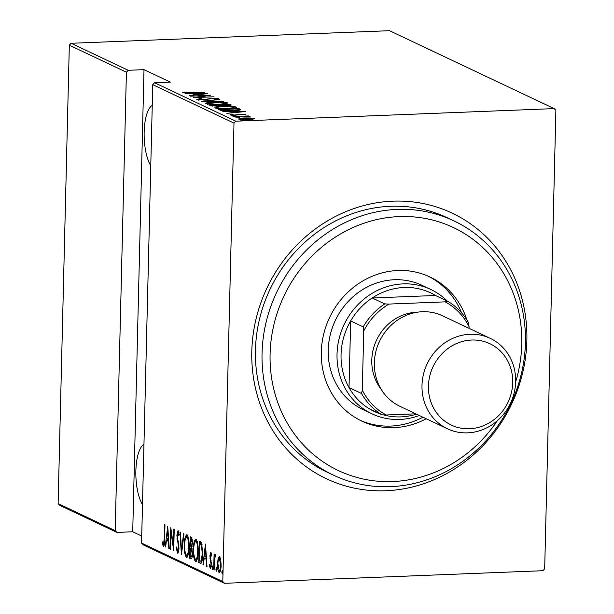 <?xml version="1.0" encoding="UTF-8"?>
<svg xmlns="http://www.w3.org/2000/svg" width="614" height="614" viewBox="0 0 614 614"><rect width="100%" height="100%" fill="white"/><g stroke="black" fill="none" stroke-linecap="round" stroke-linejoin="round"><path stroke-width="0.92" d="M392.876 201.162A146.938 135.402 -64.7 0 1 526.873 340.524A146.938 135.402 -64.7 0 1 385.799 490.747A146.938 135.402 -64.7 0 1 251.801 351.392A146.938 135.402 -64.7 0 1 392.876 201.162M453.899 220.863L447.307 217.747A140.683 129.638 115.3 0 0 390.527 206.281A140.683 129.638 115.3 0 0 259.507 319.15A140.683 129.638 115.3 0 0 326.978 472.089L333.563 475.205A140.683 129.638 -64.7 0 1 266.1 322.266A140.683 129.638 -64.7 0 1 397.12 209.397A140.683 129.638 -64.7 0 1 453.899 220.863A140.683 129.638 -64.7 0 1 521.363 373.796A140.683 129.638 -64.7 0 1 390.343 486.664A140.683 129.638 -64.7 0 1 333.563 475.205M142.494 504.585A32.826 11.489 87.7 0 1 135.863 470.938A32.826 11.489 87.7 0 1 143.968 444.26M150.775 165.696A32.826 11.489 87.7 0 1 144.152 132.056A32.826 11.489 87.7 0 1 152.249 105.378M221.823 572.048L222.26 570.437L222.613 572.417L222.176 574.029L221.823 572.048L222.613 572.018M215.913 569.247L216.351 567.643L216.704 569.623L216.266 571.235L215.913 569.247L216.704 569.216M212.267 567.528L212.705 565.916L213.058 567.896L212.621 569.508L212.267 567.528L213.058 567.497M205.467 544.035L207.01 566.576L206.58 566.369L206.12 559.162L204.201 558.256L203.395 564.865L202.973 564.665L205.467 544.035M193.379 549.315C193.387 543.605 194.254 540.159 195.996 538.992C197.677 541.648 198.383 545.8 198.107 551.449C198.107 557.167 197.224 560.582 195.475 561.68C193.817 559.016 193.118 554.895 193.379 549.315L193.778 549.3M184.315 545.025C184.323 539.315 185.19 535.869 186.932 534.702C188.613 537.357 189.319 541.51 189.043 547.158C189.043 552.884 188.16 556.292 186.41 557.389C184.753 554.726 184.054 550.604 184.315 545.025L184.714 545.009M177.592 550.981L178.567 547.742L176.886 535.04L178.098 530.519L179.181 534.733L178.781 535.884L177.991 532.714L177.277 535.139L178.958 547.964C178.935 550.942 178.459 552.684 177.53 553.191L176.272 547.826L176.686 546.913L177.592 550.981L178.881 550.958M167.729 526.175L169.272 548.724L168.842 548.517L168.382 541.31L166.463 540.404L165.665 547.013L165.235 546.813L167.729 526.175M163.454 544.288L164.23 539.031L164.583 524.686L164.974 524.87L164.621 539.437C164.759 543.075 164.345 545.424 163.37 546.491L162.326 543.474L162.61 541.932L163.454 544.288L164.698 544.257M170.654 549.376L170.262 549.192L170.784 527.626L173.424 546.069L173.839 529.068L174.238 529.253L173.708 550.819L171.068 532.415L170.654 549.376M181.391 554.457L179.948 531.962L180.378 532.161L181.544 550.321L183.563 533.666L183.985 533.873L181.498 554.45M189.672 558.372L190.194 536.805L191.061 537.212C192.052 538.148 192.474 540.151 192.328 543.221L191.714 547.573L192.481 553.506C192.466 556.798 191.929 558.61 190.885 558.947L189.672 558.372L190.839 558.326L190.877 556.691M201.054 563.291L198.736 562.662L199.258 541.095L201.607 542.991L202.735 553.92C202.781 559.684 201.922 562.823 200.149 563.33L200.64 563.445M211.546 554.066L210.786 554.097L210.257 555.992L211.446 564.35L210.341 568.434L209.42 565.839L209.727 564.504L210.379 566.492L211.055 564.243L209.858 555.885L210.84 552.17L211.684 554.833L211.369 556.054L210.717 554.089L211.884 554.043M210.379 566.492L211.638 566.461M213.71 569.746L214.094 553.989L214.432 556.491L215.384 554.319L215.76 555.041L214.447 559.262L214.102 569.93L213.71 569.746L214.109 569.731M218.154 558.264L219.52 556.276L220.756 559.484L221.094 565.31C221.071 569.493 220.418 571.918 219.121 572.586C217.886 570.721 217.364 567.735 217.548 563.637L218.154 558.264L219.137 558.226M554.173 108.609L555.885 110.39L544.679 568.802L542.883 570.721L224.501 583.3L143.262 544.864L141.55 543.083L222.79 581.519L233.995 123.107L152.756 84.671L154.551 82.752L235.791 121.188L554.173 108.609L389.499 30.7L71.117 43.279L128.203 70.288L126.407 72.206L115.202 530.619L116.913 532.399L59.827 505.391L58.115 503.61L69.321 45.198L71.117 43.279M141.55 543.083L152.756 84.671M58.115 503.61L115.202 530.619M126.407 72.206L69.321 45.198M254.196 118.916L254.204 118.494L253.045 119.208L248.194 119.638L238.716 119.101C238.646 118.456 240.627 118.072 244.641 117.957L250.42 117.972L254.426 118.702M233.558 116.53L248.524 115.939L246.713 116.207L250.075 116.537L233.558 116.53M245.523 114.58L242.73 114.81L243.681 114.45L241.187 114.311L235.254 115.248L229.928 114.948L230.987 114.411L234.778 115.064L240.719 114.127L245.623 114.48M243.727 114.864L243.681 114.45M231.662 115.225L231.678 114.787L231.747 115.225M219.996 110.113L218.576 109.445L239.061 108.632L240.696 109.783C239.138 110.374 236.344 110.72 232.307 110.819C227.103 111.119 222.997 110.888 219.996 110.113M230.849 105.24L230.864 104.756C231.424 105.247 230.204 105.531 227.188 105.616L217.993 106.184L210.732 105.731L209.512 105.155L229.997 104.349L231.186 105.032M201.238 101.241L219.751 99.499L205.237 101.11L223.795 101.41L201.238 101.241M190.501 96.16L210.594 95.162L197.501 97.242L214.04 96.797L193.556 97.603L206.611 95.523L190.501 96.16M182.703 92.737L183.962 92.123L185.781 92.177L184.837 92.668L190.754 92.768L204.777 92.415L190.946 92.96L182.565 92.607M184.829 92.514L184.829 93.044M154.551 82.752L170.354 82.13L144.006 69.658L128.203 70.288M207.54 93.719L189.12 95.508L194.623 94.748L192.712 93.835L185.083 93.597L207.532 93.773M196.864 99.437L199.972 98.616L201.392 98.754L198.974 99.361L203.334 99.645L212.544 98.271L218.407 98.593L216.12 99.291L214.493 99.161L216.258 98.654L213.02 98.447L203.694 99.829L196.71 99.291M198.852 100.504L198.959 99.775M216.32 99.975L216.258 98.654M227.234 103.336L227.241 102.776C227.234 103.659 224.44 104.18 218.876 104.334C213.634 104.603 209.259 104.372 205.744 103.643C205.797 102.761 208.568 102.246 214.048 102.101C219.282 101.824 223.68 102.047 227.241 102.776L227.548 103.052M236.298 107.627L236.306 107.059C236.298 107.949 233.504 108.471 227.94 108.617C222.698 108.893 218.323 108.663 214.808 107.926C214.862 107.051 217.632 106.537 223.112 106.383C228.347 106.107 232.744 106.337 236.306 107.059L236.613 107.343M245.27 111.571L226.858 113.36L232.361 112.6L230.442 111.687L222.813 111.449L245.27 111.625M235.622 115.985L232.207 116.023L235.669 115.939M239.268 117.711L235.853 117.75L239.314 117.665M245.178 120.505L241.762 120.551L245.224 120.459M144.006 69.658L132.716 531.778L116.913 532.399M132.716 531.778L141.719 536.037M235.791 121.188L233.995 123.107M222.79 581.519L224.501 583.3M183.947 92.983L183.962 92.123M196.526 94.564L203.641 93.896L195.014 93.85L196.518 94.809M194.983 94.955L195.014 93.85M209.666 98.954L209.673 98.509M225.376 103.597L225.96 103.682M207.018 103.981L207.578 103.881M218.492 104.142C222.951 104.019 225.177 103.589 225.161 102.868L214.455 102.285C210.011 102.408 207.808 102.83 207.831 103.551L218.484 104.342M225.361 104.319L225.161 102.868M207.816 104.088L207.586 103.313L207.563 104.549M220.464 105.953L221.124 105.93M229.974 105.401L229.997 104.349M228.83 104.871L221.731 104.871L226.758 105.431L228.83 104.871L229.045 105.501M221.976 105.738L221.992 105.002M221.708 105.815L221.731 104.871M219.889 105.078L212.014 105.255L217.594 105.999L220.48 105.485L219.889 105.078M220.464 106.015L220.48 105.485M212.582 106.099L212.597 105.531M211.991 106.03L212.014 105.255M234.441 107.887L235.024 107.972M216.082 108.264L216.642 108.164M227.556 108.432C232.015 108.302 234.241 107.88 234.226 107.151L223.519 106.575C219.075 106.698 216.872 107.12 216.895 107.841L227.548 108.632M234.425 108.609L234.226 107.151M216.88 108.379L216.65 107.603L216.627 108.839M238.539 109.883L239.03 109.868L239.061 108.632M239.03 109.868L239.644 110.159M239.959 110.083L239.99 109.069M238.508 110.351L238.524 109.752L237.357 108.901L221.078 109.545L223.442 110.397L231.915 110.635L238.547 109.683L238.516 110.919M221.055 110.459L221.078 109.545M234.256 112.416L241.371 111.748L232.744 111.702L234.256 112.661M232.721 112.807L232.744 111.702M230.964 115.163L230.987 114.411M237.104 115.117L237.119 114.649M238.562 114.833L238.57 114.288M233.512 116.153L233.52 115.77M237.157 117.88L237.165 117.497M247.787 119.454C250.865 119.362 252.392 119.062 252.369 118.563L245.024 118.149C241.954 118.233 240.465 118.533 240.55 119.032L247.78 119.653M252.5 119.953L252.369 118.563M240.542 119.484L240.343 120.098M243.067 120.674L243.075 120.29M164.068 545.762L163.669 544.296M163.025 543.451L162.326 543.474M164.375 544.257L163.585 544.288M169.257 548.502L168.842 548.517M168.796 541.295L168.382 541.31M168.773 540.896L166.463 540.404M165.688 546.79L165.235 546.813M167.177 540.374L167.392 538.601M168.236 539L167.683 530.358L166.724 538.286L168.65 538.985M168.098 530.342L167.683 530.358M170.661 549.177L170.262 549.192M173.823 546.053L173.424 546.069M171.529 532.399L171.068 532.415M178.26 552.569L177.83 551.004L178.689 550.935M176.771 547.803L176.272 547.826M178.966 547.726L178.567 547.742M178.897 545.531L178.459 545.554M177.584 538.424L177.055 538.44M177.285 535.024L176.886 535.04M178.229 532.676L178.551 531.217M181.997 550.305L181.544 550.321M186.418 536.966L187.27 534.963M187.262 557.105L186.372 555.125M186.925 555.148L188.107 555.094M188.16 536.935L187.631 536.897M189.051 546.951L188.651 546.967C188.859 542.415 188.275 539.061 186.894 536.92L187.861 536.828M188.068 536.874L186.894 536.92C185.451 537.78 184.722 540.543 184.707 545.201C184.507 549.737 185.083 553.06 186.449 555.171L187.853 555.179M186.449 555.171C187.907 554.396 188.644 551.664 188.651 546.967M191.084 548.294L191.131 546.337M191.307 539.176L191.353 537.411M191.576 558.671L190.839 558.326M192.573 549.054L191.484 548.279L190.309 548.325L190.117 556.345L192.274 556.675M192.113 539.353L190.54 539.207L190.363 546.115L192.19 546.299M192.128 539.422L190.54 539.207M192.335 543.06L191.077 539.46M190.632 546.245C191.453 546.529 191.89 545.478 191.936 543.075M192.182 549.069L190.309 548.325M192.481 553.306L192.082 553.321L191.399 549.1M190.701 556.622C191.56 556.929 192.021 555.831 192.082 553.321M195.482 541.256L196.334 539.253M196.327 561.388L195.436 559.415M195.989 559.438L197.171 559.385M197.224 541.218L196.695 541.18M198.115 551.242L197.716 551.257C197.923 546.698 197.34 543.352 195.958 541.21L196.925 541.118M197.132 541.164L195.958 541.21C194.515 542.07 193.786 544.833 193.771 549.492C193.571 554.028 194.147 557.343 195.513 559.461L196.917 559.469M195.513 559.461C196.971 558.686 197.708 555.946 197.716 551.257M201.154 563.207L198.736 562.662M199.903 562.616L199.941 560.989M200.371 543.459L200.417 541.655M202.021 544.234L200.77 543.444L199.604 543.49L199.182 560.636L199.711 560.889L201.039 560.958L202.336 553.728L201.323 544.925L199.604 543.49M202.052 560.92L200.617 561.127L202.021 561.043M202.175 544.887L201.323 544.925M202.735 553.713L202.336 553.728M206.995 566.354L206.58 566.369M206.534 559.147L206.12 559.162M206.504 558.748L204.201 558.256M203.426 564.65L202.973 564.665M204.915 558.226L205.13 556.453M205.966 556.852L205.414 548.21L204.454 556.138L206.381 556.837M205.828 548.195L205.414 548.21M211.016 567.666L210.702 566.499M210.003 565.816L209.42 565.839M211.285 566.453L210.541 566.484M211.446 564.228L211.055 564.243M211.423 562.67L210.97 562.685M211.17 560.789L210.495 560.82M210.51 558.364L209.957 558.387M210.264 555.87L209.858 555.885M211.155 554.074L211.323 553.114M214.961 556.468L214.432 556.491M219.336 558.172L219.896 556.629M219.919 572.202L219.313 570.69M217.947 563.621L217.548 563.637M219.513 570.636L220.487 570.644M221.094 565.126L220.695 565.141L219.298 558.172L220.472 558.126M220.503 558.172L219.474 558.21C218.469 558.748 217.955 560.62 217.939 563.836L219.167 570.652L220.526 570.644M219.167 570.652C220.173 570.176 220.679 568.334 220.695 565.141M515.637 382A134.435 123.874 115.3 0 0 399.161 216.596A134.435 123.874 115.3 0 0 270.091 354.04A134.435 123.874 115.3 0 0 392.684 481.545A134.435 123.874 115.3 0 0 497.302 420.744M430.828 289.493L422.048 285.341A68.783 63.38 115.3 0 0 394.288 279.738A68.783 63.38 115.3 0 0 330.232 334.914A68.783 63.38 115.3 0 0 363.219 409.684L372 413.844A68.783 63.38 -64.7 0 1 339.012 339.074A68.783 63.38 -64.7 0 1 403.068 283.891A68.783 63.38 -64.7 0 1 430.828 289.493A68.783 63.38 -64.7 0 1 447.176 300.998M360.195 420.337A79.72 73.457 115.3 0 0 390.711 426.07A79.72 73.457 115.3 0 0 422.946 417.19M426.239 418.748A79.72 73.457 -64.7 0 1 394.004 427.628A79.72 73.457 -64.7 0 1 361.83 421.135A79.72 73.457 -64.7 0 1 323.601 334.469A79.72 73.457 -64.7 0 1 397.841 270.513A79.72 73.457 -64.7 0 1 430.023 277.006A79.72 73.457 -64.7 0 1 466.863 319.925M461.544 312.772A79.72 73.457 115.3 0 0 428.365 276.254M383.412 414.872A65.652 60.494 115.3 0 0 400.927 416.883A65.652 60.494 115.3 0 0 416.538 414.166M419.339 415.486A68.783 63.38 -64.7 0 1 399.76 419.446A68.783 63.38 -64.7 0 1 372 413.844M384.732 303.907L388.946 304.076A63.779 58.767 115.3 0 0 363.734 330.923L363.166 326.871A65.652 60.494 -64.7 0 1 384.732 303.907L372.214 297.982L435.518 295.488A65.652 60.494 115.3 0 0 404.089 287.49A65.652 60.494 115.3 0 0 372.214 297.982A65.652 60.494 115.3 0 0 350.655 320.945L349.021 387.595A65.652 60.494 115.3 0 0 369.505 408.893A65.652 60.494 115.3 0 0 380.872 414.105M363.166 326.871L350.655 320.945A65.652 60.494 115.3 0 0 349.021 387.595L361.539 393.513L362.291 390.074A63.779 58.767 115.3 0 0 386.237 414.987L415.808 413.813M386.237 414.987L382.015 414.811A65.652 60.494 -64.7 0 1 361.539 393.513M369.505 408.893L382.015 414.811M469.042 328.329L469.081 326.763A63.779 58.767 115.3 0 0 445.135 301.858L388.946 304.076M445.135 301.858L448.036 301.405A65.652 60.494 -64.7 0 1 468.513 322.703L469.081 326.763M435.518 295.488L448.036 301.405M363.734 330.923L362.291 390.074M469.495 428.756A45.022 41.483 115.3 0 0 512.713 382.729A45.022 41.483 115.3 0 0 471.659 340.026A45.022 41.483 115.3 0 0 428.442 386.052A45.022 41.483 115.3 0 0 469.495 428.756M470.025 334.269A50.026 46.096 -64.7 0 1 490.21 338.345A50.026 46.096 -64.7 0 1 514.202 392.722A50.026 46.096 -64.7 0 1 467.615 432.855A50.026 46.096 -64.7 0 1 447.429 428.779A50.026 46.096 -64.7 0 1 423.437 374.402A50.026 46.096 -64.7 0 1 470.025 334.269M381.079 389.13A46.894 43.21 -64.7 0 1 376.474 340.263A46.894 43.21 -64.7 0 1 416.814 312.211A46.894 43.21 -64.7 0 1 417.482 312.188M447.429 428.779L399.783 406.238A50.026 46.096 -64.7 0 1 375.791 351.86A50.026 46.096 -64.7 0 1 422.378 311.728A50.026 46.096 -64.7 0 1 442.564 315.803L490.21 338.345M207.616 99.437L207.632 98.969M221.585 110.566L221.608 109.799M164.629 539.015L164.23 539.031M178.336 541.701L177.722 541.725M191.745 548.409L190.578 548.456M201.093 543.597L199.926 543.643M184.76 92.591L184.745 93.044"/></g></svg>
